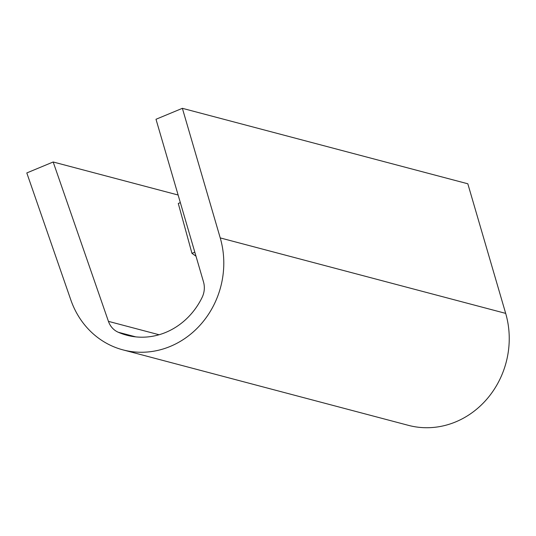 <?xml version="1.0" encoding="UTF-8"?>
<svg xmlns="http://www.w3.org/2000/svg" width="536" height="536" viewBox="0 0 536 536"><rect width="100%" height="100%" fill="white"/><g stroke="black" fill="none" stroke-linecap="round" stroke-linejoin="round"><path stroke-width="0.8" d="M180.344 202.615L178.28 203.472L191.968 253.354L195.995 256.188M194.816 252.168L191.968 253.354M53.178 161.986L108.433 321.359A20.194 18.445 -75.2 0 0 118.242 332.246A70.678 64.568 -75.2 0 0 126.818 335.235A70.678 64.568 -75.2 0 0 202.119 297.406A20.194 18.445 -75.2 0 0 203.492 281.869L155.996 119.273L182.374 108.319L220.229 237.91A85.827 78.403 -75.2 0 1 201.241 323.865A85.827 78.403 -75.2 0 1 122.952 349.874A85.827 78.403 -75.2 0 1 70.839 299.966L26.8 172.94L53.178 161.986L178.126 195.017M122.952 349.874L408.392 425.343A85.827 78.403 -75.2 0 0 486.688 399.333A85.827 78.403 -75.2 0 0 505.676 313.379L467.821 183.781L182.374 108.319M108.433 321.359L159.078 334.745M135.755 336.869L118.242 332.246M505.676 313.379L220.229 237.91"/></g></svg>
